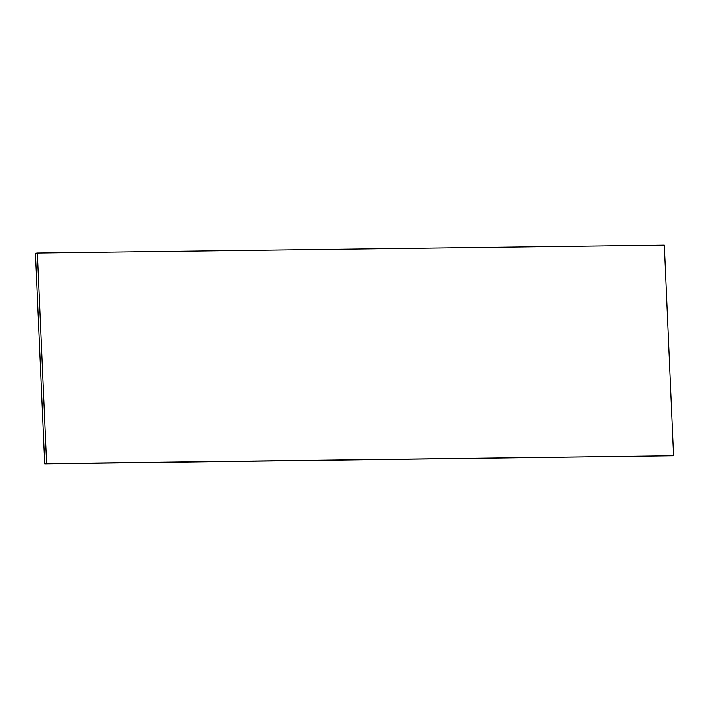 <?xml version="1.0" encoding="UTF-8"?>
<svg xmlns="http://www.w3.org/2000/svg" width="709" height="709" viewBox="0 0 709 709"><rect width="100%" height="100%" fill="white"/><g stroke="black" fill="none" stroke-linecap="round" stroke-linejoin="round"><path stroke-width="1.06" d="M673.55 455.772L44.649 463.837L35.45 253.228L37.347 253.016L664.351 245.163L673.55 455.772L46.546 463.633L37.347 253.016M44.649 463.837L46.546 463.633"/></g></svg>
